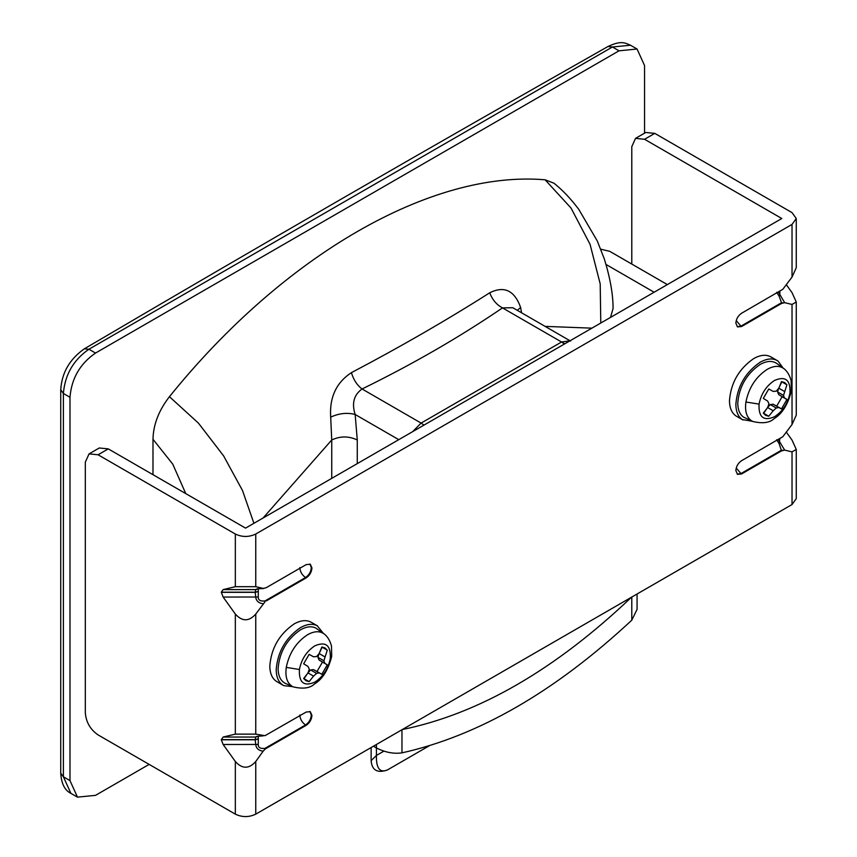 <?xml version="1.0" encoding="UTF-8"?>
<svg xmlns="http://www.w3.org/2000/svg" width="857" height="857" viewBox="0 0 857 857"><rect width="100%" height="100%" fill="white"/><g stroke="black" fill="none" stroke-linecap="round" stroke-linejoin="round"><path stroke-width="1.29" d="M387.321 770.004C379.737 773.046 376.105 768.193 376.427 755.446L371.135 760.652C371.713 767.776 375.13 774.225 387.321 770.004L429.4 745.708M766.694 408.843L763.555 413.449M784.391 391.403L778.692 388.114L777.61 391.97L778.692 394.584L782.12 396.705L776.688 406.132L773.121 404.215L770.325 404.59L767.518 407.45L773.218 410.749L776.238 408.007L778.831 407.503L781.488 408.896L786.919 399.48L784.391 397.873L783.534 395.388L786.919 384.782L784.605 382.522L781.488 381.644L778.831 388.189L776.238 391.178L773.218 391.424L768.761 388.992L763.319 398.409L767.658 401.065L768.954 403.797L767.658 407.536L763.319 413.106L765.644 415.366L768.761 416.245L773.218 410.749M781.895 381.676L779.484 386.7M763.962 413.47L768.761 416.245M770.325 404.59L776.238 408.007M773.121 404.215L778.831 407.503M776.688 406.132L781.488 408.896M782.12 396.705L786.919 399.48M778.692 394.584L784.391 397.873M777.61 391.97L783.534 395.388M782.12 382.018L786.919 384.782M307.042 674.223L303.892 678.83M324.739 656.783L319.029 653.484L317.958 657.351L319.029 659.965L322.468 662.086L317.026 671.513L313.469 669.596L310.673 669.97L307.867 672.831L313.566 676.119L316.587 673.388L319.179 672.884L321.825 674.277L327.267 664.861L324.739 663.254L323.882 660.768L327.267 650.163L324.942 647.903L321.825 647.024L319.179 653.57L316.587 656.558L313.566 656.805L309.109 654.373L303.667 663.789L308.006 666.435L309.302 669.178L308.006 672.916L303.667 678.487L305.992 680.747L309.109 681.626L313.566 676.119M322.243 647.056L319.832 652.081M304.31 678.851L309.109 681.626M310.673 669.97L316.587 673.388M313.469 669.596L319.179 672.884M317.026 671.513L321.825 674.277M322.468 662.086L327.267 664.861M319.029 659.965L324.739 663.254M317.958 657.351L323.882 660.768M322.468 647.399L327.267 650.163M759.066 404.108L745.922 402.019C748.825 387.675 755.928 376.78 767.251 369.324C773.721 365.725 779.142 365.414 783.523 368.392L776.838 363.518C772.339 360.454 766.769 360.776 760.105 364.482C746.533 373.845 739.088 386.743 737.759 403.176C737.834 409.625 739.698 414.252 743.373 417.038L752.875 421.505C762.719 423.808 769.832 422.822 774.225 418.548C782.173 413.781 787.883 404.6 791.354 391.017L789.961 393.084C790.615 379.972 785.462 375.762 774.514 380.444C766.319 385.832 761.166 393.727 759.066 404.108C758.413 417.209 763.566 421.43 774.514 416.748C782.709 411.36 787.862 403.465 789.961 393.084M299.414 669.488L286.27 667.399C285.027 676.998 287.159 683.404 292.655 686.607L285.07 683.254C280.528 680.737 278.214 675.841 278.107 668.556C279.436 652.123 286.881 639.226 300.453 629.852C306.367 626.531 311.487 625.931 315.837 628.063L323.882 633.784C323.26 633.334 328.756 636.13 331.498 646.017L331.691 656.398L330.299 658.465C328.199 668.846 323.057 676.73 314.862 682.129C303.914 686.811 298.761 682.59 299.414 669.488C301.514 659.108 306.667 651.213 314.862 645.824C325.81 641.143 330.952 645.353 330.299 658.465M783.105 368.092L777.995 361.022L770.882 356.876M777.995 361.022C773.132 357.915 767.176 358.333 760.105 362.265C745.376 372.431 737.288 386.443 735.852 404.29C735.927 411.467 738.048 416.545 742.226 419.534L752.392 421.29M292.74 686.671L283.753 685.621C278.825 682.89 276.308 677.566 276.19 669.66C277.636 651.823 285.724 637.812 300.453 627.645C306.87 624.035 312.441 623.393 317.154 625.696L323.453 633.473M283.753 685.621L277.368 681.936C272.44 679.205 269.923 673.881 269.805 665.975C271.251 648.138 279.339 634.126 294.069 623.96C300.486 620.35 306.056 619.707 310.77 622.011L317.604 625.942M771.611 357.337C766.747 354.23 760.791 354.637 753.721 358.58C738.991 368.746 730.903 382.758 729.468 400.594C729.543 407.782 731.664 412.86 735.842 415.849L742.955 419.994M796.26 301.996L796.26 415.163L792.029 424.515L792.029 304.439L796.26 301.996L792.029 292.644L786.447 284.867M778.263 439.512L784.648 450.107L781.53 450.889L779.163 443.712L776.656 439.748M782.805 450.3L781.53 450.15L740.951 473.578L741.594 473.953L737.534 474.35L735.852 470.632C736.184 466.401 738.102 463.091 741.594 460.68L782.805 436.738L792.029 424.515M779.838 438.602L779.163 443.712M782.805 302.875L781.53 302.714L779.163 296.276L779.838 294.476L784.648 302.671L781.53 303.453L781.53 302.714L740.951 326.142L741.594 326.517L737.534 326.913L735.852 323.196C736.184 318.965 738.102 315.655 741.594 313.244L782.805 289.302L792.029 277.079L792.029 224.416L796.26 218.514L792.029 212.622L654.769 133.371L644.56 139.273L635.53 138.373L631.791 146.643L631.791 264.063M778.263 292.076L779.838 294.476L779.838 291.166M779.163 296.276L776.656 292.312M266.259 748.375L264.984 749.264L264.984 748.375L266.259 748.375L306.195 725.322L305.563 724.947C302.071 722.547 300.154 719.227 299.811 715.006M309.934 564.056L311.305 567.57C310.962 571.79 309.056 575.111 305.563 577.522L264.984 600.939C260.346 601.432 258.107 600.114 258.278 597.008L258.278 588.877L255.75 589.605C256.136 588.941 258.6 588.555 263.142 588.459L266.259 587.677L306.195 564.613L310.266 564.217L311.948 567.934C311.605 572.165 309.688 575.476 306.195 577.886L305.563 577.522C302.071 575.111 300.154 571.79 299.811 567.57M258.278 744.444L223.141 744.487L235.332 761.487C242.145 769.115 248.959 769.115 255.761 761.487L263.142 751.203C258.6 750.582 256.136 748.343 255.75 744.487L255.172 739.773L255.75 737.041L258.278 736.313L258.278 744.444C258.107 747.55 260.346 748.868 264.984 748.375L305.563 724.947C309.056 722.547 310.962 719.227 311.305 715.006L309.934 711.481M264.984 601.828L255.761 614.051L255.761 734.128L264.984 735.692L306.195 712.049L310.266 711.653L311.948 715.37C311.605 719.591 309.688 722.912 306.195 725.322M266.259 600.939L306.195 577.886M741.594 326.517L781.53 303.453M741.594 473.953L781.53 450.889M792.029 304.439L784.648 302.671M796.26 218.514L796.26 267.727L792.029 277.079M784.648 450.107L792.029 451.875L796.26 449.432L792.029 440.08L786.447 432.303M644.56 139.273L781.809 218.514L245.552 528.126L108.293 448.886L98.073 454.778L89.053 453.889L85.314 462.148L85.314 712.788C86.064 722.183 90.328 729.553 98.073 734.91L235.332 814.15L235.332 761.487M89.053 453.889L99.262 447.986L108.293 448.886M635.53 138.373L645.739 132.481L654.769 133.371M255.761 761.487L255.761 814.15L792.029 504.537L792.029 451.875M264.984 749.264L263.142 751.203M223.141 744.487L221.288 739.773L223.141 737.041L255.75 737.041C256.136 736.377 258.6 735.992 263.142 735.884L258.3 736.217M98.073 454.778L235.332 534.029C242.145 537.253 248.959 537.253 255.761 534.029L255.761 586.691L263.699 588.513L258.3 588.78M255.761 534.029L792.029 224.416M796.26 449.432L796.26 498.645L792.029 504.537M255.761 814.15C248.959 817.385 242.145 817.385 235.332 814.15M255.761 734.128L235.332 734.128L235.332 614.051C242.145 621.679 248.959 621.679 255.761 614.051M255.761 586.691L235.332 586.691L223.141 589.605L255.75 589.605L255.172 592.187L221.288 592.187L223.141 589.605M263.142 603.767C258.6 603.146 256.136 600.907 255.75 597.05L255.172 592.187L258.364 591.448M258.278 597.008L223.141 597.05L221.288 592.187M235.332 614.051L223.141 597.05M223.141 737.041L235.332 734.128M630.495 45.228L612.412 46.996L88.924 349.238C73.466 359.929 64.95 374.67 63.386 393.47L63.386 776.796L70.885 793.346C64.789 790.433 61.404 783.705 60.74 773.175L60.74 389.71C61.8 372.752 69.674 359.126 84.35 348.82C257.164 247.148 431.703 146.376 607.956 46.514C620.843 40.44 624.774 42.721 630.495 45.228L637.072 49.02L644.56 65.561L644.56 133.167M637.072 49.02L619.022 50.809L612.412 46.996L607.956 46.514M84.35 348.82L88.924 349.238L95.523 353.052L619.022 50.809M95.523 353.052C80.012 363.754 71.506 378.494 69.985 397.284L63.386 393.47L60.74 389.71M60.74 773.175L63.386 776.796L69.985 780.609L69.985 397.284M69.985 780.609L77.473 797.139L95.523 795.35L149.15 764.39M185.765 493.611L172.76 464.14L152.985 439.277C153.307 424.601 158.791 410.407 169.44 396.695C283.399 255.365 431.146 170.061 545.106 179.799L553.965 183.205C562.631 190.136 570.912 198.867 578.786 209.387L597.265 240.935L604.346 259.028C610.205 278.022 613.109 294.519 613.066 308.509L610.538 317.401M600.768 249.194L609.67 251.294L667.357 284.599M152.985 439.277L152.985 474.682M521.57 312.794L520.628 307.481C514.543 290.48 504.248 285.574 489.743 292.773C492.314 299.714 496.567 304.749 502.502 307.899L512.797 307.727L570.591 341.097M600.789 323.025L600.2 283.913L590.066 244.331L571.008 208.015L545.106 179.799M169.44 396.695L198.406 423.101L223.581 455.838L242.499 490.504L253.918 523.295M331.734 478.367L331.734 439.995L330.695 417.134C339.115 413.267 347.267 412.388 355.162 414.488C351.595 403.347 353.887 394.841 362.061 388.982L421.108 423.079L561.56 341.997L502.502 307.899C459.556 337.144 412.742 364.182 362.061 388.982C357.101 385.275 353.555 379.822 351.413 372.645C336.287 382.565 329.377 397.402 330.695 417.134M351.413 372.645C400.872 346.614 446.99 319.993 489.743 292.773M520.628 307.481L517.317 310.341M263.078 518.003L331.734 439.995C340.25 435.956 348.756 435.956 357.273 439.995L357.273 463.626M637.072 593.997L637.072 609.381L631.791 620.179C555.175 691.535 478.57 735.767 401.965 752.864C393.738 754.053 385.232 752.414 376.427 747.947L373.438 746.211M631.791 620.179L631.791 596.933C555.175 669.799 478.57 714.02 401.965 729.618L401.965 752.864M376.427 744.487L376.427 755.446L383.882 751.139M745.922 402.019C744.754 410.707 746.447 416.834 750.989 420.412L752.875 421.505M286.27 667.399C289.163 653.055 296.276 642.161 307.599 634.705C313.351 631.48 318.333 630.891 322.553 632.959L323.882 633.784M736.238 320.572L740.951 326.142L737.224 326.71M736.238 468.008L740.951 473.578L737.224 474.146M258.364 738.884L255.172 739.623L221.288 739.623M221.288 739.773L255.172 739.773L258.364 738.98M235.332 586.691L235.332 534.029M258.364 591.544L255.172 592.337L221.288 592.337M591.919 328.156L545.095 326.378M564.752 343.839L561.56 341.997L570.012 340.807M561.56 341.997L564.431 344.021M398.773 439.662L355.162 414.488L357.273 439.995M412.667 431.639L421.108 423.079L423.979 425.115M654.127 292.237L606.049 264.47M371.135 747.54L371.135 760.652M783.534 368.403C782.912 367.953 788.408 370.749 791.15 380.637L791.354 391.017M293.223 686.886C303.057 689.189 310.17 688.203 314.562 683.929C322.521 679.151 328.231 669.981 331.691 656.398M70.885 793.346L77.473 797.139"/></g></svg>
